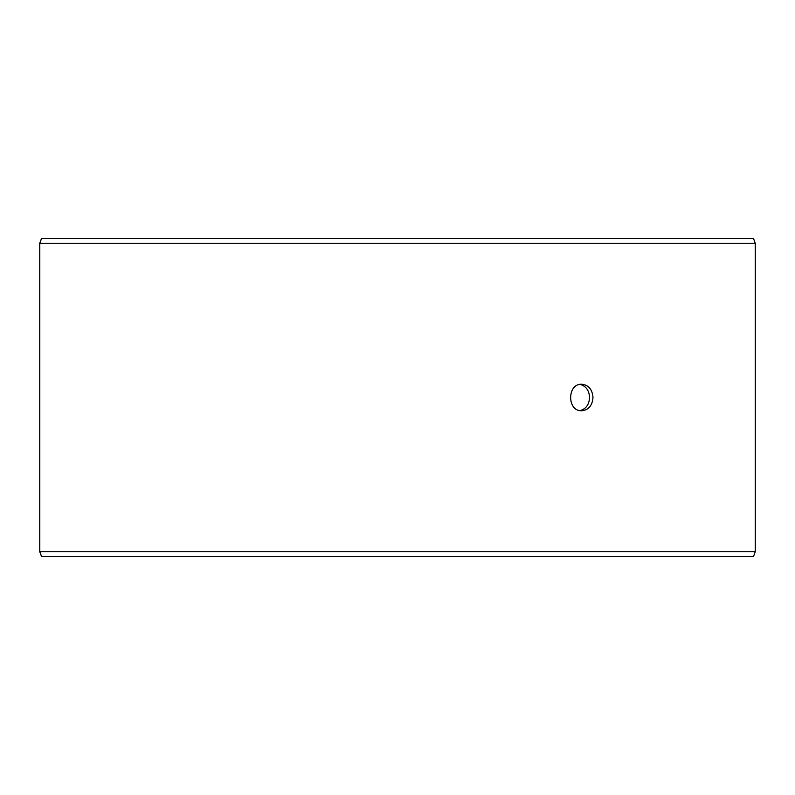 <?xml version="1.0" encoding="UTF-8"?>
<svg xmlns="http://www.w3.org/2000/svg" width="795" height="795" viewBox="0 0 795 795"><rect width="100%" height="100%" fill="white"/><g stroke="black" fill="none" stroke-linecap="round" stroke-linejoin="round"><path stroke-width="1.19" d="M39.8 551.73L41.539 556.5L39.75 551.73L39.75 243.27L41.489 238.5L753.511 238.5L755.25 243.27L39.8 243.27L39.8 551.73L755.25 551.73L755.25 243.27M41.539 238.5L39.8 243.27M41.539 556.5L753.511 556.5L755.25 551.73M580.042 410.598C585.965 409.008 589.135 404.645 589.572 397.5C589.145 390.375 585.975 386.002 580.042 384.402M592.99 397.5C592.355 405.549 588.608 409.962 581.751 410.747C566.964 411.572 566.974 383.428 581.751 384.253C588.608 385.028 592.345 389.441 592.99 397.5"/></g></svg>
